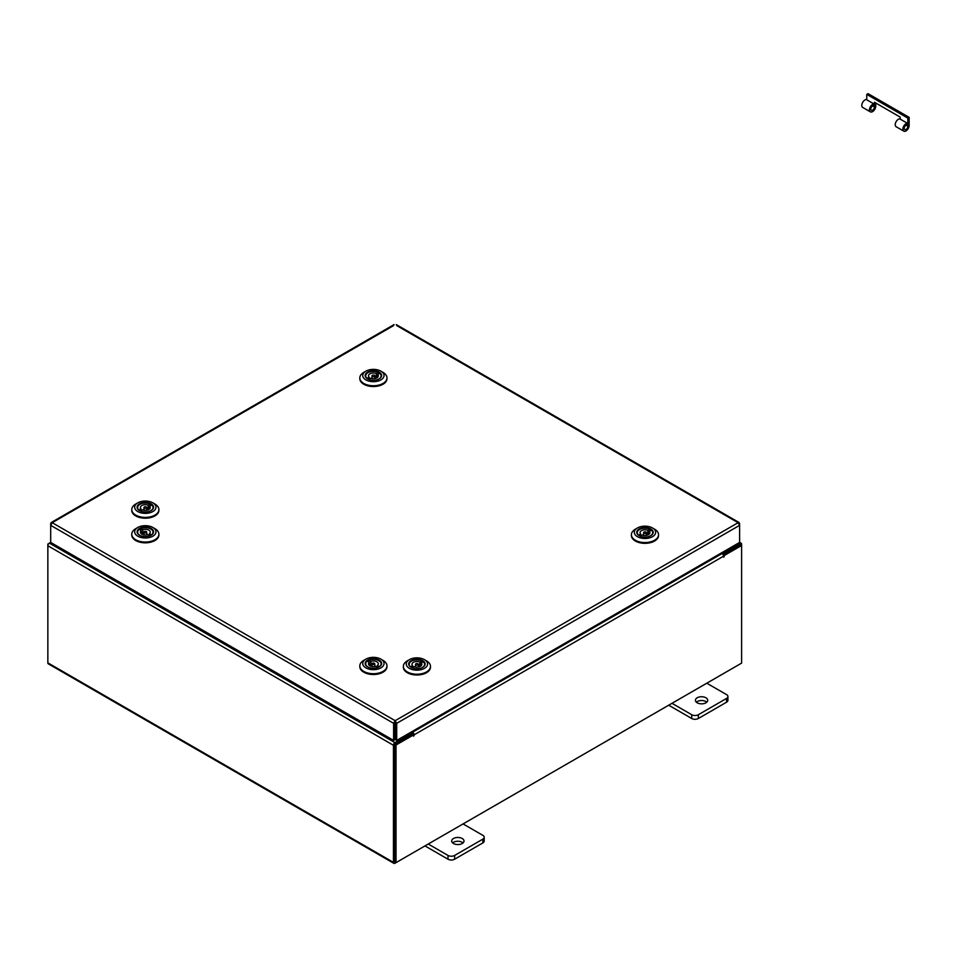 <?xml version="1.0" encoding="UTF-8"?>
<svg xmlns="http://www.w3.org/2000/svg" width="957" height="957" viewBox="0 0 957 957"><rect width="100%" height="100%" fill="white"/><g stroke="black" fill="none" stroke-linecap="round" stroke-linejoin="round"><path stroke-width="1.44" d="M462.195 838.499A6.161 3.553 0 0 0 455.484 837.734A6.161 3.553 0 0 0 451.692 841.012A6.161 3.553 0 0 0 453.486 843.524A6.161 3.553 0 0 0 460.197 844.289A6.161 3.553 0 0 0 464.001 841.012A6.161 3.553 0 0 0 462.195 838.499M463.056 842.902A6.161 3.553 0 0 0 462.195 842.28A6.161 3.553 0 0 0 452.625 842.902M428.257 844.026L448.008 855.438A4.677 2.704 0 0 0 454.623 855.438L482.83 839.157A4.677 2.704 0 0 0 484.194 837.243A4.677 2.704 0 0 0 482.83 835.329L463.068 823.929M454.623 855.438L454.623 859.219L482.83 842.926L482.83 839.157M424.98 845.916L448.008 859.219L448.008 855.438M484.194 837.243L484.194 841.024A4.677 2.704 180 0 1 482.83 842.926M454.623 859.219A4.677 2.704 180 0 1 448.008 859.219M705.919 697.785A6.161 3.553 0 0 0 699.22 697.007A6.161 3.553 0 0 0 695.416 700.297A6.161 3.553 0 0 0 697.222 702.809A6.161 3.553 0 0 0 703.933 703.574A6.161 3.553 0 0 0 707.725 700.297A6.161 3.553 0 0 0 705.919 697.785M706.78 702.187A6.161 3.553 0 0 0 705.919 701.565A6.161 3.553 0 0 0 696.361 702.187M671.981 703.311L691.732 714.723A4.677 2.704 0 0 0 698.347 714.723L726.554 698.431A4.677 2.704 0 0 0 727.93 696.529A4.677 2.704 0 0 0 726.554 694.615L706.804 683.214M698.347 714.723L698.347 718.504L726.554 702.211L726.554 698.431M668.704 705.201L691.732 718.504L691.732 714.723M727.93 696.529L727.93 700.309A4.677 2.704 180 0 1 726.554 702.211M698.347 718.504A4.677 2.704 180 0 1 691.732 718.504M393.614 325.583L52.204 522.689L395.157 720.693L396.712 723.325L395.157 722.188L395.157 720.693L393.614 723.325L394.918 722.571L394.918 739.665L393.614 740.407L393.614 723.325L50.697 525.345L52.204 522.689L51.14 523.814M393.614 740.407L50.697 542.428L50.697 523.563L52.204 522.689M739.175 523.814L738.11 522.689L739.617 525.345L739.617 542.428L396.712 740.407L396.712 723.325L739.617 525.345L739.617 523.563L396.712 325.583M395.408 722.571L395.408 739.665L396.712 740.407M50.697 542.356L49.381 543.109A2.153 1.244 -60 0 0 47.85 545.753L47.85 662.842A2.153 1.244 -60 0 0 48.293 663.835L393.877 863.358A2.153 1.244 120 0 0 394.966 863.25L740.096 663.991M393.877 863.358A2.153 1.244 120 0 1 393.435 862.365L393.435 745.276A2.153 1.244 120 0 1 394.966 742.632L411.713 732.954L410.673 732.356M394.966 744.139L411.713 734.462L411.713 732.954M722.284 552.44L723.336 553.05L740.096 543.373A2.153 1.244 120 0 1 741.173 543.265L739.617 542.38M722.798 554.247L740.251 544.856M723.336 553.05L723.336 554.558M394.798 861.767L394.739 744.534M741.173 543.265A2.153 1.244 120 0 1 741.615 544.258L741.615 545.502L724.198 555.55L723.265 555.024M48.293 544.258L49.369 543.121M393.435 745.276L47.85 545.753L47.85 543.995M413.46 734.964L396.031 745.013L394.739 744.271L412.156 734.21L413.46 734.964L413.556 736.184L414.106 734.844A2.153 1.244 -120 0 0 412.587 732.201L411.749 731.722M412.802 734.581L411.713 733.206M721.195 553.074L722.021 553.553A2.153 1.244 60 0 1 723.552 556.196L723.648 557.153L724.198 555.55M396.031 745.013L396.031 862.628L741.615 663.105L741.615 545.502L740.323 544.748L723.097 554.689M394.739 744.271L394.739 861.874L396.031 862.628M873.98 103.966A4.426 2.56 120 0 0 869.458 109.828A4.426 2.56 120 0 0 870.38 111.849L862.712 107.435A4.426 2.56 120 0 1 861.802 105.402A4.426 2.56 120 0 1 866.324 99.552L873.98 103.966L873.406 105.653A2.596 1.495 120 0 0 870.762 109.074A2.596 1.495 120 0 0 871.289 110.258A2.596 1.495 120 0 0 873.286 109.565A2.596 1.495 120 0 0 874.423 106.957L874.423 102.232L900.19 117.113L900.19 119.099M903.803 131.157L896.135 126.731A4.426 2.56 -60 0 1 895.226 124.697A4.426 2.56 -60 0 1 899.747 118.847L907.403 123.274A4.426 2.56 120 0 0 902.882 129.123A4.426 2.56 120 0 0 903.803 131.157A4.426 2.56 120 0 0 907.212 129.961A4.426 2.56 120 0 0 909.15 125.511L909.15 117.364L868.059 93.642L866.767 94.396L907.846 118.118L909.15 117.364M907.403 123.274L906.829 124.948A2.596 1.495 120 0 0 904.186 128.37A2.596 1.495 120 0 0 904.724 129.554A2.596 1.495 120 0 0 906.722 128.86A2.596 1.495 120 0 0 907.846 126.252L907.846 118.118M870.38 111.849A4.426 2.56 120 0 0 873.789 110.665A4.426 2.56 120 0 0 875.727 106.203L875.727 102.985M866.767 99.803L866.767 94.396M145.237 527.08A8.242 4.761 180 0 1 152.929 529.999A8.242 4.761 180 0 1 151.158 535.202A8.242 4.761 180 0 1 145.428 536.59A8.242 4.761 180 0 1 139.507 535.202A8.242 4.761 180 0 1 137.7 530.046A8.242 4.761 180 0 1 145.237 527.08M150.979 535.298A7.752 4.474 -0 0 0 153.084 532.236A7.752 4.474 -0 0 0 152.558 530.621M145.213 525.68A10.659 6.161 -0 0 0 137.796 527.486A10.659 6.161 -0 0 0 135.499 534.221A10.659 6.161 -0 0 0 145.452 537.99A10.659 6.161 -0 0 0 155.201 534.162A10.659 6.161 -0 0 0 152.869 527.486A10.659 6.161 -0 0 0 145.213 525.68M152.869 527.486L154.926 528.671A13.565 7.835 180 0 1 158.898 534.209A13.565 7.835 180 0 1 145.488 542.045A13.565 7.835 180 0 1 131.767 534.209A13.565 7.835 180 0 1 135.738 528.671L137.796 527.486M158.886 534.604A13.565 7.835 180 0 1 158.898 534.999A13.565 7.835 180 0 1 145.488 542.834A13.565 7.835 180 0 1 131.767 534.999A13.565 7.835 180 0 1 131.779 534.604M140.87 528.575A7.752 4.474 -0 0 0 139.339 529.388M138.107 530.621A7.752 4.474 -0 0 0 137.581 532.236A7.752 4.474 -0 0 0 139.686 535.298M146.301 532.738A1.4 0.813 -0 0 0 144.363 531.566A1.4 0.813 -0 0 0 146.301 532.738M143.466 536.47A7.704 4.45 180 0 1 137.629 532.152A7.704 4.45 180 0 1 139.315 529.377L141.253 530.561A4.929 2.847 -0 0 0 140.404 532.152A4.929 2.847 -0 0 0 142.904 534.628A4.929 2.847 -0 0 0 147.857 534.592L149.794 535.776A7.704 4.45 180 0 1 147.199 536.47M141.253 530.561L141.253 533.755M141.253 532.415L142.808 533.36A4.929 2.847 -0 0 0 141.947 533.731A4.929 2.847 -0 0 0 141.552 533.97M140.87 530.322L140.87 528.527A7.704 4.45 180 0 1 148.861 528.204A7.704 4.45 180 0 1 153.036 532.152A7.704 4.45 180 0 1 151.35 534.939L149.412 533.755A4.929 2.847 -0 0 0 150.261 532.152A4.929 2.847 -0 0 0 147.761 529.688A4.929 2.847 -0 0 0 142.808 529.711L140.87 528.527M142.808 533.36L142.808 529.711M149.412 533.755L149.412 535.537M137.09 507.162A8.242 4.761 180 0 1 145.416 502.449A8.242 4.761 180 0 1 153.575 507.258A8.242 4.761 180 0 1 151.158 510.571A8.242 4.761 180 0 1 139.507 510.571A8.242 4.761 180 0 1 137.09 507.162M150.979 510.667A7.752 4.474 -0 0 0 153.084 507.653A7.752 4.474 -0 0 0 153.084 507.605A7.752 4.474 -0 0 0 152.558 505.99M151.685 505.033A7.752 4.474 -0 0 0 150.273 504.148M138.107 505.99A7.752 4.474 -0 0 0 137.581 507.557A7.752 4.474 -0 0 0 137.581 507.605A7.752 4.474 -0 0 0 139.686 510.667M134.674 507.15A10.659 6.161 -0 0 0 145.225 513.359A10.659 6.161 -0 0 0 155.991 507.27A10.659 6.161 -0 0 0 152.869 502.856A10.659 6.161 -0 0 0 137.796 502.856A10.659 6.161 -0 0 0 134.674 507.15M152.869 502.856L154.926 504.04A13.565 7.835 180 0 1 158.898 509.579A13.565 7.835 180 0 1 158.898 509.662A13.565 7.835 180 0 1 145.261 517.414A13.565 7.835 180 0 1 131.767 509.579A13.565 7.835 180 0 1 131.767 509.507A13.565 7.835 180 0 1 135.738 504.04L137.796 502.856M158.898 510.296A13.565 7.835 180 0 1 158.898 510.368A13.565 7.835 180 0 1 158.898 510.452A13.565 7.835 180 0 1 145.261 518.204A13.565 7.835 180 0 1 131.767 510.368A13.565 7.835 180 0 1 131.767 510.296M146.373 506.983A1.4 0.813 -0 0 0 144.292 508.071A1.4 0.813 -0 0 0 146.373 506.983M149.113 509.339A4.929 2.847 -0 0 0 148.981 509.256A4.929 2.847 -0 0 0 148.179 508.849L148.179 505.2A4.929 2.847 -0 0 0 143.071 504.997A4.929 2.847 -0 0 0 140.404 507.521A4.929 2.847 -0 0 0 141.05 508.933L138.956 510.021A7.704 4.45 180 0 1 137.629 507.521A7.704 4.45 180 0 1 142.067 503.49A7.704 4.45 180 0 1 150.273 504.112L148.179 505.2M149.615 508.933L149.615 506.121L151.708 505.021A7.704 4.45 180 0 1 153.036 507.521A7.704 4.45 180 0 1 147.199 511.839M143.466 511.839A7.704 4.45 180 0 1 140.392 510.942L142.485 509.842A4.929 2.847 -0 0 0 147.593 510.045A4.929 2.847 -0 0 0 150.261 507.521A4.929 2.847 -0 0 0 149.615 506.121M150.273 505.775L150.273 504.112M141.05 510.595L141.05 508.933M149.615 508.095L148.179 508.849M365.155 375.491A8.242 4.761 180 0 1 373.469 370.778A8.242 4.761 180 0 1 381.628 375.587A8.242 4.761 180 0 1 379.223 378.9A8.242 4.761 180 0 1 367.572 378.9A8.242 4.761 180 0 1 365.155 375.491M379.044 378.996A7.752 4.474 -0 0 0 381.149 375.981A7.752 4.474 -0 0 0 381.149 375.934A7.752 4.474 -0 0 0 380.623 374.319M377.668 377.261L377.668 374.45L379.762 373.35A7.752 4.474 -0 0 0 378.338 372.488M366.16 374.319A7.752 4.474 -0 0 0 365.634 375.886A7.752 4.474 -0 0 0 365.634 375.934A7.752 4.474 -0 0 0 367.739 378.996M362.727 375.479A10.659 6.161 -0 0 0 373.29 381.687A10.659 6.161 -0 0 0 384.056 375.599A10.659 6.161 -0 0 0 380.934 371.184A10.659 6.161 -0 0 0 365.849 371.184A10.659 6.161 -0 0 0 362.727 375.479M380.934 371.184L382.991 372.369A13.565 7.835 180 0 1 386.963 377.907A13.565 7.835 180 0 1 386.963 377.991A13.565 7.835 180 0 1 373.326 385.743A13.565 7.835 180 0 1 359.82 377.907A13.565 7.835 180 0 1 359.82 377.836A13.565 7.835 180 0 1 363.792 372.369L365.849 371.184M386.963 378.625A13.565 7.835 180 0 1 386.963 378.709A13.565 7.835 180 0 1 386.963 378.781A13.565 7.835 180 0 1 373.326 386.532A13.565 7.835 180 0 1 359.82 378.709A13.565 7.835 180 0 1 359.82 378.625M374.438 375.311A1.4 0.813 -0 0 0 372.357 376.4A1.4 0.813 -0 0 0 374.438 375.311M377.178 377.68A4.929 2.847 -0 0 0 377.046 377.584A4.929 2.847 -0 0 0 376.245 377.178L376.245 373.529A4.929 2.847 -0 0 0 371.137 373.326A4.929 2.847 -0 0 0 368.469 375.85A4.929 2.847 -0 0 0 369.115 377.261L367.021 378.35A7.704 4.45 180 0 1 365.682 375.85A7.704 4.45 180 0 1 370.132 371.818A7.704 4.45 180 0 1 378.338 372.44L376.245 373.529M371.531 380.168A7.704 4.45 180 0 1 368.457 379.271L370.55 378.171A4.929 2.847 -0 0 0 375.658 378.374A4.929 2.847 -0 0 0 378.314 375.85A4.929 2.847 -0 0 0 377.668 374.45M378.338 374.103L378.338 372.44M369.115 378.924L369.115 377.261M379.762 373.35A7.704 4.45 180 0 1 381.101 375.85A7.704 4.45 180 0 1 375.252 380.168M377.668 376.424L376.245 377.178M408.675 663.955A8.242 4.761 180 0 1 417.001 659.253A8.242 4.761 180 0 1 425.159 664.05A8.242 4.761 180 0 1 422.743 667.364A8.242 4.761 180 0 1 411.091 667.364A8.242 4.761 180 0 1 408.675 663.955M422.563 667.472A7.752 4.474 -0 0 0 424.669 664.445A7.752 4.474 -0 0 0 424.669 664.397A7.752 4.474 -0 0 0 424.142 662.782M421.2 665.725L421.2 662.914L423.293 661.825A7.752 4.474 -0 0 0 421.858 660.952L419.764 662.005A4.929 2.847 -0 0 0 414.656 661.801A4.929 2.847 -0 0 0 411.988 664.325A4.929 2.847 -0 0 0 412.634 665.725L410.541 666.826A7.704 4.45 180 0 1 409.213 664.325A7.704 4.45 180 0 1 413.651 660.294A7.704 4.45 180 0 1 421.858 660.904L421.858 662.567M409.692 662.782A7.752 4.474 -0 0 0 409.165 664.361A7.752 4.474 -0 0 0 409.165 664.397A7.752 4.474 -0 0 0 411.271 667.472M406.258 663.943A10.659 6.161 -0 0 0 416.809 670.163A10.659 6.161 -0 0 0 427.576 664.062A10.659 6.161 -0 0 0 424.453 659.648A10.659 6.161 -0 0 0 409.381 659.648A10.659 6.161 -0 0 0 406.258 663.943M424.453 659.648L426.511 660.844A13.565 7.835 180 0 1 430.483 666.383A13.565 7.835 180 0 1 430.483 666.455A13.565 7.835 180 0 1 416.845 674.218A13.565 7.835 180 0 1 403.352 666.383A13.565 7.835 180 0 1 403.352 666.299A13.565 7.835 180 0 1 407.323 660.844L409.381 659.648M430.483 667.089A13.565 7.835 180 0 1 430.483 667.173A13.565 7.835 180 0 1 430.483 667.244A13.565 7.835 180 0 1 416.845 675.008A13.565 7.835 180 0 1 403.352 667.173A13.565 7.835 180 0 1 403.352 667.089M417.958 663.775A1.4 0.813 -0 0 0 415.876 664.864A1.4 0.813 -0 0 0 417.958 663.775M420.697 666.144A4.929 2.847 -0 0 0 420.566 666.06A4.929 2.847 -0 0 0 419.764 665.641L419.764 662.005M415.051 668.644A7.704 4.45 180 0 1 411.977 667.735L414.07 666.646A4.929 2.847 -0 0 0 419.178 666.85A4.929 2.847 -0 0 0 421.846 664.325A4.929 2.847 -0 0 0 421.2 662.914M412.634 667.388L412.634 665.725M423.293 661.825A7.704 4.45 180 0 1 424.621 664.325A7.704 4.45 180 0 1 418.783 668.644M421.2 664.9L419.764 665.641M636.74 532.283A8.242 4.761 180 0 1 645.054 527.582A8.242 4.761 180 0 1 653.212 532.379A8.242 4.761 180 0 1 650.808 535.693A8.242 4.761 180 0 1 639.156 535.693A8.242 4.761 180 0 1 636.74 532.283M650.628 535.8A7.752 4.474 -0 0 0 652.734 532.774A7.752 4.474 -0 0 0 652.734 532.726A7.752 4.474 -0 0 0 652.207 531.111M649.253 534.054L649.253 531.243L651.346 530.154A7.752 4.474 -0 0 0 649.923 529.281M637.745 531.111A7.752 4.474 -0 0 0 637.218 532.69A7.752 4.474 -0 0 0 637.218 532.726A7.752 4.474 -0 0 0 639.324 535.8M634.312 532.271A10.659 6.161 -0 0 0 644.874 538.492A10.659 6.161 -0 0 0 655.641 532.391A10.659 6.161 -0 0 0 652.518 527.977A10.659 6.161 -0 0 0 637.434 527.977A10.659 6.161 -0 0 0 634.312 532.271M652.518 527.977L654.576 529.173A13.565 7.835 180 0 1 658.548 534.712A13.565 7.835 180 0 1 658.548 534.784A13.565 7.835 180 0 1 644.91 542.547A13.565 7.835 180 0 1 631.405 534.712A13.565 7.835 180 0 1 631.405 534.628A13.565 7.835 180 0 1 635.376 529.173L637.434 527.977M658.548 535.418A13.565 7.835 180 0 1 658.548 535.501A13.565 7.835 180 0 1 658.548 535.573A13.565 7.835 180 0 1 644.91 543.337A13.565 7.835 180 0 1 631.405 535.501A13.565 7.835 180 0 1 631.405 535.418M646.023 532.104A1.4 0.813 -0 0 0 643.941 533.193A1.4 0.813 -0 0 0 646.023 532.104M648.762 534.473A4.929 2.847 -0 0 0 648.631 534.389A4.929 2.847 -0 0 0 647.829 533.97L647.829 530.334A4.929 2.847 -0 0 0 642.721 530.13A4.929 2.847 -0 0 0 640.054 532.654A4.929 2.847 -0 0 0 640.7 534.054L638.606 535.154A7.704 4.45 180 0 1 637.266 532.654A7.704 4.45 180 0 1 641.716 528.623A7.704 4.45 180 0 1 649.923 529.233L647.829 530.334M643.116 536.973A7.704 4.45 180 0 1 640.042 536.064L642.135 534.975A4.929 2.847 -0 0 0 647.243 535.178A4.929 2.847 -0 0 0 649.899 532.654A4.929 2.847 -0 0 0 649.253 531.243M649.923 530.896L649.923 529.233M640.7 535.717L640.7 534.054M651.346 530.154A7.704 4.45 180 0 1 652.686 532.654A7.704 4.45 180 0 1 646.836 536.973M649.253 533.228L647.829 533.97M373.302 658.751A8.242 4.761 180 0 1 380.982 661.658A8.242 4.761 180 0 1 379.223 666.873A8.242 4.761 180 0 1 373.493 668.261A8.242 4.761 180 0 1 367.572 666.873A8.242 4.761 180 0 1 365.765 661.718A8.242 4.761 180 0 1 373.302 658.751M379.044 666.969A7.752 4.474 -0 0 0 381.149 663.907A7.752 4.474 -0 0 0 380.623 662.292M373.266 657.351A10.659 6.161 -0 0 0 365.849 659.158A10.659 6.161 -0 0 0 363.564 665.893A10.659 6.161 -0 0 0 373.517 669.661A10.659 6.161 -0 0 0 383.267 665.833A10.659 6.161 -0 0 0 380.934 659.158A10.659 6.161 -0 0 0 373.266 657.351M380.934 659.158L382.991 660.342A13.565 7.835 180 0 1 386.963 665.881A13.565 7.835 180 0 1 373.553 673.716A13.565 7.835 180 0 1 359.82 665.881A13.565 7.835 180 0 1 363.792 660.342L365.849 659.158M386.951 666.275A13.565 7.835 180 0 1 386.963 666.67A13.565 7.835 180 0 1 373.553 674.506A13.565 7.835 180 0 1 359.82 666.67A13.565 7.835 180 0 1 359.844 666.275M368.923 660.246A7.752 4.474 -0 0 0 367.404 661.06M366.16 662.292A7.752 4.474 -0 0 0 365.634 663.907A7.752 4.474 -0 0 0 367.739 666.969M374.354 664.409A1.4 0.813 -0 0 0 372.429 663.237A1.4 0.813 -0 0 0 374.354 664.409M371.531 668.142A7.704 4.45 180 0 1 365.682 663.823A7.704 4.45 180 0 1 367.38 661.048L369.318 662.232A4.929 2.847 -0 0 0 368.469 663.823A4.929 2.847 -0 0 0 370.969 666.299A4.929 2.847 -0 0 0 375.922 666.263L377.859 667.448A7.704 4.45 180 0 1 375.252 668.142M369.318 662.232L369.318 665.414M369.318 664.074L370.861 665.031A4.929 2.847 -0 0 0 370.012 665.402A4.929 2.847 -0 0 0 369.605 665.641M368.923 661.993L368.923 660.198A7.704 4.45 180 0 1 376.926 659.875A7.704 4.45 180 0 1 381.101 663.823A7.704 4.45 180 0 1 379.415 666.598L377.465 665.414A4.929 2.847 -0 0 0 378.314 663.823A4.929 2.847 -0 0 0 375.826 661.347A4.929 2.847 -0 0 0 370.861 661.383L368.923 660.198M370.861 665.031L370.861 661.383M377.465 665.414L377.465 667.208M395.157 720.693L738.11 522.689M394.966 742.632L49.381 543.109M739.043 542.763L740.096 543.373M393.435 862.365L47.85 662.842M412.587 732.201L722.021 553.553M724.198 556.567L723.552 556.196L414.106 734.844M413.46 735.215L414.106 735.598M872.593 105.904L874.423 106.957M906.016 125.2L907.846 126.252M396.246 324.579L739.187 522.582M51.14 522.582L394.069 324.579M131.767 534.209L131.767 534.999M158.898 534.209L158.898 534.999M146.732 532.152L146.732 534.879M143.933 532.152L143.933 534.879M131.767 509.579L131.767 510.368M158.898 509.579L158.898 510.368M143.933 507.521L143.933 510.248M146.732 507.521L146.732 510.248M359.82 377.907L359.82 378.709M386.963 377.907L386.963 378.709M371.986 375.85L371.986 378.577M374.797 375.85L374.797 378.577M403.352 666.383L403.352 667.173M430.483 666.383L430.483 667.173M415.517 664.325L415.517 667.041M418.317 664.325L418.317 667.041M631.405 534.712L631.405 535.501M658.548 534.712L658.548 535.501M643.571 532.654L643.571 535.382M646.382 532.654L646.382 535.382M359.82 665.881L359.82 666.67M386.963 665.881L386.963 666.67M374.797 663.823L374.797 666.551M371.986 663.823L371.986 666.551"/></g></svg>
